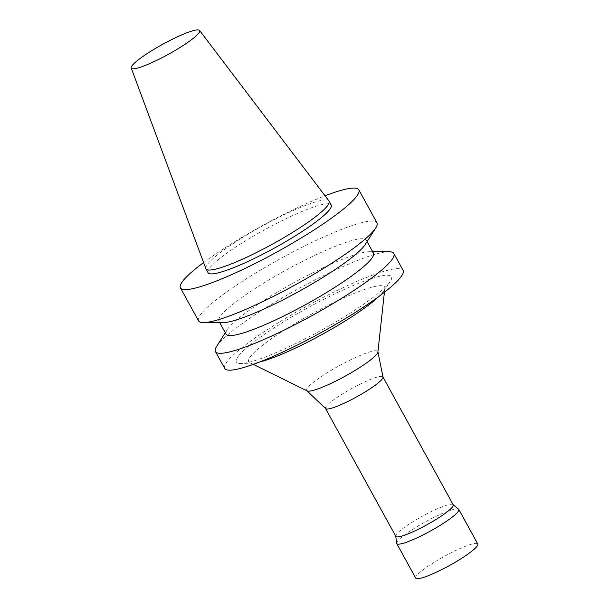 <?xml version="1.0" encoding="UTF-8"?>
<svg xmlns="http://www.w3.org/2000/svg" width="609" height="609" viewBox="0 0 609 609"><rect width="100%" height="100%" fill="white"/><g stroke="black" fill="none" stroke-linecap="round" stroke-linejoin="round"><path stroke-width="0.46" stroke-dasharray="3.04 2.28" d="M203.596 262.563A101.794 15.042 151.2 0 1 325.046 195.793M208.057 272.687A70.256 10.383 151.2 0 1 210.12 267.458A70.256 10.383 151.2 0 1 275.504 223.945A70.256 10.383 151.2 0 1 331.197 204.989M198.564 320.859A101.794 15.042 151.2 0 1 201.549 313.292A101.794 15.042 151.2 0 1 296.271 250.246A101.794 15.042 151.2 0 1 376.963 222.787M223.008 322.633A84.088 12.431 151.2 0 1 218.943 321.194A84.088 12.431 151.2 0 1 221.41 314.937A84.088 12.431 151.2 0 1 299.658 262.852A84.088 12.431 151.2 0 1 366.321 240.174A84.088 12.431 151.2 0 1 365.362 244.369M205.857 268.645A70.256 10.383 151.2 0 1 208.012 263.628A70.256 10.383 151.2 0 1 272.718 220.45A70.256 10.383 151.2 0 1 328.967 200.962M216.598 346.468A101.794 15.042 151.2 0 1 218.418 343.978A101.794 15.042 151.2 0 1 301.44 287.113A101.794 15.042 151.2 0 1 388.915 251.73M226.076 334.158A84.088 12.431 151.2 0 1 227.035 329.964A84.088 12.431 151.2 0 1 228.542 327.908A84.088 12.431 151.2 0 1 297.123 280.932A84.088 12.431 151.2 0 1 369.389 251.7A84.088 12.431 151.2 0 1 373.454 253.138M224.713 368.422A101.794 15.042 151.2 0 1 227.697 360.855A101.794 15.042 151.2 0 1 322.42 297.809A101.794 15.042 151.2 0 1 403.112 270.35M238.941 355.45A88.518 13.086 151.2 0 1 332.369 295.068A88.518 13.086 151.2 0 1 390.064 281.769A88.518 13.086 151.2 0 1 320.212 330.854A88.518 13.086 151.2 0 1 241.347 363.527A88.518 13.086 151.2 0 1 238.941 355.45M259.678 361.974A77.579 11.464 151.2 0 1 253.047 363.055A77.579 11.464 151.2 0 1 249.591 362.576A77.579 11.464 151.2 0 1 250.938 355.976A77.579 11.464 151.2 0 1 326.622 306.137A77.579 11.464 151.2 0 1 384.842 288.224A77.579 11.464 151.2 0 1 383.396 291.391A77.579 11.464 151.2 0 1 378.927 296.416M307.187 390.909A40.567 5.999 151.2 0 1 306.875 390.696A40.567 5.999 151.2 0 1 307.888 387.453A40.567 5.999 151.2 0 1 346.46 361.906A40.567 5.999 151.2 0 1 377.892 351.652A40.567 5.999 151.2 0 1 377.9 352.032M325.655 408.654A32.749 4.842 151.2 0 1 325.511 408.472A32.749 4.842 151.2 0 1 326.47 406.036A32.749 4.842 151.2 0 1 356.95 385.748A32.749 4.842 151.2 0 1 382.909 376.918A32.749 4.842 151.2 0 1 382.992 377.131M395.812 536.346A32.749 4.842 151.2 0 1 395.728 536.08A32.749 4.842 151.2 0 1 396.771 533.918A32.749 4.842 151.2 0 1 426.422 514.057A32.749 4.842 151.2 0 1 453.027 504.572A32.749 4.842 151.2 0 1 453.21 504.792M396.665 543.281A35.406 5.23 151.2 0 1 397.791 540.937A35.406 5.23 151.2 0 1 429.84 519.477A35.406 5.23 151.2 0 1 458.607 509.223M415.734 578.093A35.406 5.23 151.2 0 1 416.769 575.459A35.406 5.23 151.2 0 1 449.716 553.528A35.406 5.23 151.2 0 1 477.783 543.982M227.035 329.964L225.284 332.727M369.389 251.7L372.662 251.707M383.396 291.391L390.064 281.769M253.047 363.055L241.347 363.527M384.401 292.274L384.842 288.224M253.253 364.372L249.591 362.576M367.113 241.606L366.321 240.174M219.735 322.625L218.943 321.194"/><path stroke-width="0.91" d="M325.046 195.793A101.794 15.042 151.2 0 1 358.83 189.795A101.794 15.042 151.2 0 1 276.874 252.019A101.794 15.042 151.2 0 1 180.431 287.874A101.794 15.042 151.2 0 1 183.408 280.307A101.794 15.042 151.2 0 1 203.596 262.563M199.585 30.45L328.967 200.962A70.256 10.383 151.2 0 1 329.088 201.153L331.197 204.989A70.256 10.383 151.2 0 1 274.629 247.939A70.256 10.383 151.2 0 1 208.057 272.687L205.949 268.851A70.256 10.383 151.2 0 1 205.857 268.645L131.217 68.033A39.022 5.77 151.2 0 1 132.412 65.247A39.022 5.77 151.2 0 1 168.35 41.275A39.022 5.77 151.2 0 1 199.585 30.45A39.022 5.77 151.2 0 1 168.236 54.407A39.022 5.77 151.2 0 1 131.217 68.033M358.83 189.795L376.963 222.787A101.794 15.042 151.2 0 1 375.799 227.873A101.794 15.042 151.2 0 1 295.015 285.012A101.794 15.042 151.2 0 1 203.482 322.603A101.794 15.042 151.2 0 1 198.564 320.859L180.431 287.874M375.799 227.873L365.362 244.369A84.088 12.431 151.2 0 1 298.623 291.574A84.088 12.431 151.2 0 1 223.008 322.633L203.482 322.603M329.088 201.153A70.256 10.383 151.2 0 1 272.52 244.102A70.256 10.383 151.2 0 1 205.949 268.851M372.662 251.707L388.915 251.73A101.794 15.042 151.2 0 1 393.833 253.473A101.794 15.042 151.2 0 1 311.884 315.698A101.794 15.042 151.2 0 1 215.434 351.545A101.794 15.042 151.2 0 1 216.598 346.468L225.284 332.727M367.113 241.606L373.454 253.138A84.088 12.431 151.2 0 1 305.748 304.546A84.088 12.431 151.2 0 1 226.076 334.158L219.735 322.625M393.833 253.473L403.112 270.35A101.794 15.042 151.2 0 1 321.164 332.575A101.794 15.042 151.2 0 1 224.713 368.422L215.434 351.545M378.927 296.416A77.579 11.464 151.2 0 1 322.176 334.417A77.579 11.464 151.2 0 1 259.678 361.974M384.401 292.274L377.9 352.032A40.567 5.999 151.2 0 1 345.136 376.187A40.567 5.999 151.2 0 1 307.187 390.909L253.253 364.372M377.923 351.827L382.992 377.131A32.749 4.842 151.2 0 1 356.547 396.939A32.749 4.842 151.2 0 1 325.655 408.654L307.005 390.818M382.962 377.017L453.21 504.792A32.749 4.842 151.2 0 1 426.848 524.813A32.749 4.842 151.2 0 1 395.812 536.346L325.564 408.57M453.149 504.671L458.607 509.223A35.406 5.23 151.2 0 1 458.805 509.459A35.406 5.23 151.2 0 1 430.304 531.101A35.406 5.23 151.2 0 1 396.756 543.571A35.406 5.23 151.2 0 1 396.665 543.281L395.743 536.224M458.805 509.459L477.783 543.982A35.406 5.23 151.2 0 1 449.282 565.624A35.406 5.23 151.2 0 1 415.734 578.093L396.756 543.571"/></g></svg>
